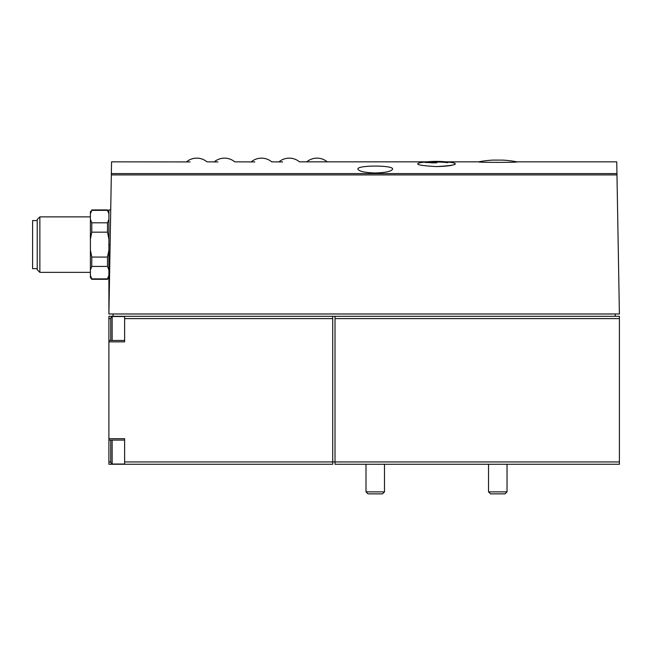 <?xml version="1.0" encoding="UTF-8"?>
<svg xmlns="http://www.w3.org/2000/svg" width="652" height="652" viewBox="0 0 652 652"><rect width="100%" height="100%" fill="white"/><g stroke="black" fill="none" stroke-linecap="round" stroke-linejoin="round"><path stroke-width="0.98" d="M124.622 340.466L108.9 340.466L108.9 438.698L124.622 438.698L124.622 461.95L335.014 461.95L335.014 464.265L619.4 464.265L619.4 316.293L335.014 316.293L335.014 318.6L619.4 318.6M478.723 161.843C475.87 162.535 519.53 162.552 516.849 161.843A99.145 99.145 0 0 0 502.407 160.099L493.165 160.099A99.145 99.145 0 0 0 478.723 161.843L446.115 161.843A99.878 99.878 0 0 0 426.913 161.843L327.214 161.843A15.998 15.998 0 0 0 306.75 161.843L327.214 161.843M110.718 209.936L108.9 209.936L108.9 313.979L111.557 161.843L190.066 161.924M186.521 161.843A15.998 15.998 0 0 1 206.986 161.843L217.923 161.932M214.272 161.843A15.998 15.998 0 0 1 234.736 161.843L254.802 161.924M251.264 161.843A15.998 15.998 0 0 1 271.729 161.843L282.658 161.932M454.257 164.581C451.339 165.714 445.43 166.374 436.514 166.578C452.871 165.657 458.543 164.418 453.547 162.845A99.878 99.878 0 0 0 419.481 162.845C414.485 164.418 420.165 165.665 436.514 166.578M516.849 161.843L616.743 161.843L619.4 313.979L108.9 313.979M375.25 173C364.639 172.625 358.853 171.321 357.907 169.088C356.701 165.07 393.784 165.062 392.585 169.088C391.64 171.321 385.862 172.633 375.25 173M112.136 340.466L112.136 316.522L110.75 317.907L110.75 340.466M110.75 440.092L110.75 462.643L112.136 464.028L124.622 464.028M110.75 461.934L108.9 461.934L108.9 464.265L332.707 464.265L332.707 316.293L335.014 316.293M108.9 461.934L108.9 438.698M108.9 340.466L108.9 316.293L124.622 316.293L124.622 318.6L332.707 318.6M91.785 209.936L107.507 209.936L107.507 210.36L91.785 210.36L90.4 213.84L91.785 210.36L90.4 211.786L90.4 277.45L91.785 279.3L107.507 279.3L108.9 275.397L107.507 278.877L91.785 278.877L91.785 279.3M90.4 219.333L91.785 222.813L91.785 232.161L90.4 239.121M90.4 275.397L91.785 278.877M90.4 250.107L91.785 257.067L91.785 266.423L90.4 269.904M91.785 222.813L107.507 222.813L107.507 232.161L91.785 232.161M91.785 266.423L107.507 266.423L107.507 257.067L108.9 250.107M91.785 257.067L107.507 257.067M107.507 222.813L108.9 219.333M108.9 239.121L107.507 232.161M108.9 213.84L107.507 210.36M108.9 269.904L107.507 266.423M39.862 272.357L37.221 269.724L37.221 219.504L39.862 216.871L39.862 272.357L90.4 272.357M37.221 220.572L32.6 220.572L32.6 268.665L37.221 268.665M108.9 341.852L124.622 341.852L124.622 318.6M124.622 461.95L124.622 464.265M619.4 461.95L335.014 461.95L335.014 318.6M124.622 316.293L332.707 316.293M615.235 313.979L615.235 316.293M113.057 313.979L113.057 316.293M384.493 491.869L366 491.869L367.981 493.857L382.512 493.857L384.493 491.869L384.493 464.265M507.036 491.869L488.535 491.869L490.524 493.857L505.047 493.857L507.036 491.869L507.036 464.265M425.234 162.503A99.878 70.62 -90 0 1 432.26 161.509A99.846 99.846 0 0 1 436.889 161.419A99.854 70.612 90 0 0 431.502 161.843A99.544 99.544 0 0 1 447.842 162.364L447.842 162.69A99.226 99.226 0 0 0 431.502 162.169A99.202 70.147 90 0 1 436.889 162.813A98.452 98.452 0 0 0 432.26 162.902A98.762 69.837 -90 0 0 425.234 162.503M431.502 162.813L431.502 161.843M111.345 173.587L616.947 173.587M111.329 174.907L616.971 174.907M110.106 244.614L108.9 244.614M110.75 318.616L108.9 318.616L110.75 318.616M112.136 440.092L112.136 464.028M279.007 161.843A15.998 15.998 0 0 1 299.472 161.843L306.75 161.843M108.9 211.786L107.507 209.936M108.9 277.45L107.507 279.3M39.862 216.871L90.4 216.871M124.622 440.092L108.9 440.092M112.136 316.522L124.622 316.522M366 491.869L366 464.265M488.535 491.869L488.535 464.265"/></g></svg>
